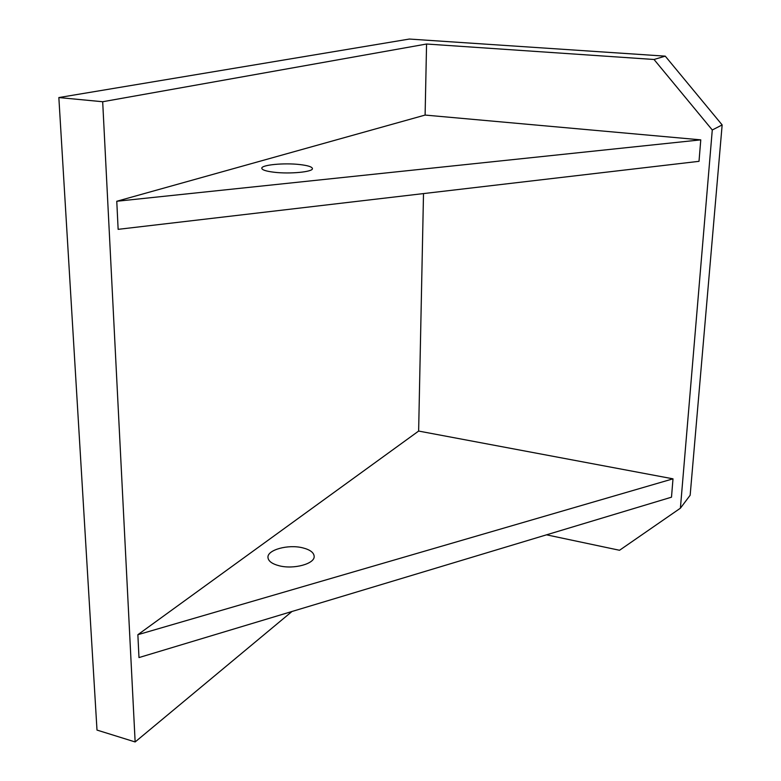 <?xml version="1.0" encoding="UTF-8"?>
<svg xmlns="http://www.w3.org/2000/svg" width="781" height="781" viewBox="0 0 781 781"><rect width="100%" height="100%" fill="white"/><g stroke="black" fill="none" stroke-linecap="round" stroke-linejoin="round"><path stroke-width="1.17" d="M302.667 547.832C310.057 549.687 313.894 552.548 314.167 556.394C314.821 563.804 293.724 569.593 279.207 565.776C272.071 563.911 268.313 561.139 267.961 557.468C267.151 549.844 288.228 544.132 302.667 547.832M299.865 164.566C307.948 165.513 312.136 166.851 312.429 168.579C313.122 171.908 289.946 174.183 274.053 172.23C266.233 171.283 262.152 169.975 261.801 168.325C261 164.898 284.099 162.682 299.865 164.566M699.015 161.325L118.136 229.341L116.769 201.264L700.772 139.858L699.015 161.325M137.866 634.699L672.997 478.831L671.494 497.185L138.979 657.573L137.866 634.699L418.636 431.063L672.997 478.831M291.996 611.484L135.142 741.95L102.682 101.735L426.563 44.019L654.029 59.483L712.282 129.978L680.397 508.197L619.538 550.273L546.524 534.829M135.142 741.95L97 730.079L58.848 97.557L102.682 101.735M116.769 201.264L425.108 115.071L700.772 139.858M426.563 44.019L425.108 115.071M423.507 193.581L418.636 431.063M680.397 508.197L690.16 495.242L722.152 124.931L665.246 56.144L654.029 59.483M665.246 56.144L409.332 39.05L58.848 97.557M722.152 124.931L712.282 129.978"/></g></svg>
